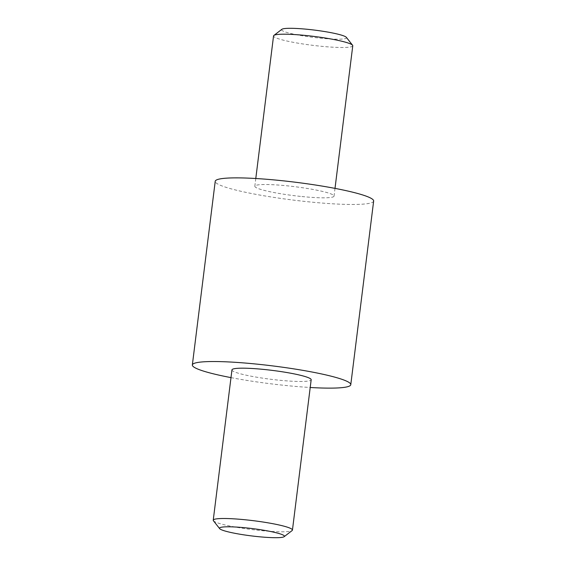 <?xml version="1.0" encoding="UTF-8"?>
<svg xmlns="http://www.w3.org/2000/svg" width="566" height="566" viewBox="0 0 566 566"><rect width="100%" height="100%" fill="white"/><g stroke="black" fill="none" stroke-linecap="round" stroke-linejoin="round"><path stroke-width="0.42" stroke-dasharray="2.83 2.12" d="M373.652 201.036A79.827 8.992 7.1 0 1 306.454 201.602A79.827 8.992 7.1 0 1 215.221 181.304M230.992 377.621A79.827 8.992 -172.9 0 0 283.58 385.262A79.827 8.992 -172.9 0 0 310.21 387.491M231.954 369.895A39.91 4.493 -172.9 0 0 277.573 380.048A39.91 4.493 -172.9 0 0 311.173 379.765M300.447 196.388A39.91 4.493 7.1 0 1 254.827 186.235A39.91 4.493 7.1 0 1 288.427 185.952A39.91 4.493 7.1 0 1 334.046 196.105A39.91 4.493 7.1 0 1 300.447 196.388M346.35 37.356A32.715 3.686 7.1 0 1 318.969 38.028A32.715 3.686 7.1 0 1 281.847 29.319M213.424 520.755A39.91 4.493 -172.9 0 0 258.846 530.37A39.91 4.493 -172.9 0 0 292.127 530.554M352.767 45.782A39.91 4.493 7.1 0 1 319.167 46.065A39.91 4.493 7.1 0 1 273.555 35.913M254.827 186.235L255.79 178.509M334.046 196.105L335.008 188.379"/><path stroke-width="0.85" d="M192.348 364.964L215.221 181.304A79.827 8.992 7.1 0 1 282.42 180.738A79.827 8.992 7.1 0 1 373.652 201.036L350.779 384.696A79.827 8.992 -172.9 0 0 259.546 364.398A79.827 8.992 -172.9 0 0 192.348 364.964A79.827 8.992 -172.9 0 0 230.992 377.621M284.153 536.681L292.127 530.554A39.91 4.493 -172.9 0 0 292.445 530.087L311.173 379.765A39.91 4.493 -172.9 0 0 265.553 369.612A39.91 4.493 -172.9 0 0 231.954 369.895L213.233 520.218A39.91 4.493 -172.9 0 0 213.424 520.755L219.65 528.644A32.715 3.686 -172.9 0 0 256.879 536.526A32.715 3.686 -172.9 0 0 284.153 536.681A32.715 3.686 -172.9 0 0 247.031 527.972A32.715 3.686 -172.9 0 0 219.65 528.644M310.21 387.491A79.827 8.992 -172.9 0 0 350.779 384.696M255.79 178.509L273.555 35.913A39.91 4.493 7.1 0 1 273.873 35.446L281.847 29.319A32.715 3.686 7.1 0 1 309.121 29.474A32.715 3.686 7.1 0 1 346.35 37.356L352.576 45.245A39.91 4.493 7.1 0 1 352.767 45.782L335.008 188.379M292.445 530.087A39.91 4.493 -172.9 0 0 246.833 519.935A39.91 4.493 -172.9 0 0 213.233 520.218M273.873 35.446A39.91 4.493 7.1 0 1 307.154 35.63A39.91 4.493 7.1 0 1 352.576 45.245"/></g></svg>
